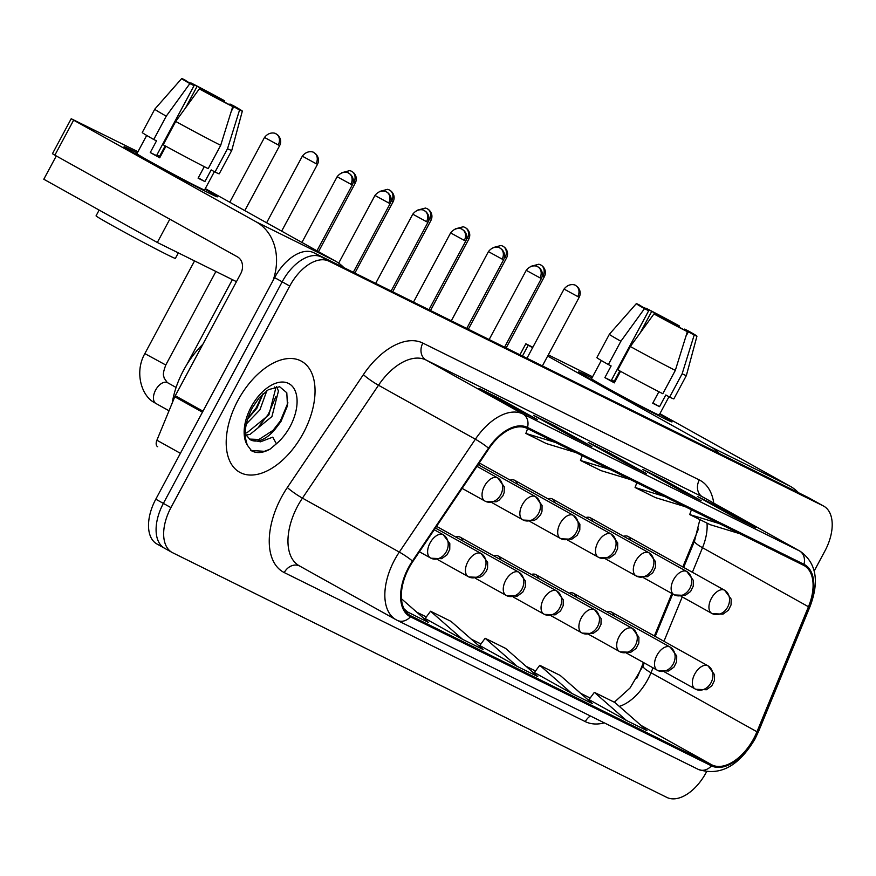<?xml version="1.0" encoding="UTF-8"?>
<svg xmlns="http://www.w3.org/2000/svg" width="876" height="876" viewBox="0 0 876 876"><rect width="100%" height="100%" fill="white"/><g stroke="black" fill="none" stroke-linecap="round" stroke-linejoin="round"><path stroke-width="1.31" d="M592.877 521.538A13.239 7.61 119.1 0 0 590.325 517.771A13.239 7.61 119.1 0 0 585.781 517.585M555.066 502.813A13.239 7.61 119.1 0 0 552.504 499.046A13.239 7.61 119.1 0 0 547.96 498.86M517.245 484.089A13.239 7.61 119.1 0 0 514.694 480.322A13.239 7.61 119.1 0 0 510.139 480.136M479.435 465.375A13.239 7.61 119.1 0 0 478.8 463.634M630.698 540.262A13.239 7.61 119.1 0 0 628.147 536.495A13.239 7.61 119.1 0 0 623.592 536.298M576.277 597.136A13.239 7.61 119.1 0 0 573.714 593.37A13.239 7.61 119.1 0 0 569.17 593.183M538.455 578.412A13.239 7.61 119.1 0 0 535.904 574.645A13.239 7.61 119.1 0 0 531.349 574.459M500.634 559.698A13.239 7.61 119.1 0 0 498.083 555.932A13.239 7.61 119.1 0 0 493.538 555.734M462.824 540.974A13.239 7.61 119.1 0 0 460.261 537.207A13.239 7.61 119.1 0 0 455.717 537.01M614.087 615.861A13.239 7.61 119.1 0 0 611.536 612.094A13.239 7.61 119.1 0 0 606.98 611.908M682.82 566.958L697.34 531.721A52.943 30.441 119.1 0 0 698.435 528.907M636.808 678.32A52.943 30.441 119.1 0 0 638.768 673.907L643.455 662.519M654.394 635.965L671.881 593.501M303.381 432.996A63.532 36.529 119.1 0 0 301.541 361.262A63.532 36.529 119.1 0 0 237.856 400.551A63.532 36.529 119.1 0 0 239.696 472.274A63.532 36.529 119.1 0 0 303.381 432.996A63.532 36.529 119.1 0 0 301.541 361.262A63.532 36.529 119.1 0 0 237.856 400.551A63.532 36.529 119.1 0 0 239.696 472.274A63.532 36.529 119.1 0 0 303.381 432.996M753.82 738.413A42.355 24.353 -60.9 0 1 711.958 764.912L410.932 615.883A42.355 24.353 -60.9 0 1 410.329 615.565A42.355 24.353 -60.9 0 1 412.903 561.428L488.961 448.556A42.355 24.353 -60.9 0 1 527.013 428.364L803.489 565.25A42.355 24.353 -60.9 0 1 804.091 565.567A42.355 24.353 -60.9 0 1 808.46 606.74L756.963 731.767A42.355 24.353 -60.9 0 1 753.82 738.413M754.356 738.676A43.417 24.966 119.1 0 0 757.587 731.865L809.085 606.838A43.417 24.966 119.1 0 0 803.982 564.308L527.505 427.433A43.417 24.966 119.1 0 0 488.512 448.129L412.454 561.001A43.417 24.966 119.1 0 0 410.428 616.813L711.465 765.843A43.417 24.966 119.1 0 0 754.356 738.676M814.231 570.922L824.918 550.993A39.705 22.831 119.1 0 0 823.768 506.164L816.191 501.948A39.705 22.831 119.1 0 0 815.633 501.652L321.415 256.975A39.705 22.831 119.1 0 0 282.181 281.831L163.374 503.404A39.705 22.831 119.1 0 0 164.524 548.234A39.705 22.831 119.1 0 0 165.093 548.529M534.404 672.56L571.853 693.442L592.329 703.581L560.224 675.44L539.747 665.3L534.382 672.571M479.785 645.524L517.245 666.406L537.722 676.546L505.616 648.404L485.14 638.265L479.774 645.535M823.768 506.164A39.705 22.831 119.1 0 0 823.199 505.868L328.982 261.19A39.705 22.831 119.1 0 0 289.748 286.047L170.94 507.62A39.705 22.831 119.1 0 0 172.09 552.449A39.705 22.831 119.1 0 0 172.66 552.745L666.866 797.423A39.705 22.831 119.1 0 0 706.111 772.577L706.461 771.909M516.829 409.42L478.986 388.331L499.462 398.47L537.306 419.549L516.829 409.42M680.652 490.527L642.809 469.448L663.296 479.577L701.139 500.667L680.652 490.527M735.26 517.563L697.427 496.484L717.904 506.613L755.747 527.702L735.26 517.563M571.437 436.456L533.593 415.366L554.07 425.506L591.913 446.585L571.437 436.456M626.044 463.492L588.201 442.413L608.689 452.542L646.521 473.631L626.044 463.492M405.183 610.758L428.506 622.475L401.427 598.735M626.46 720.477L646.937 730.617L614.842 702.475L594.355 692.347L589 699.606L626.46 720.477L594.355 692.347M462.637 639.37L483.114 649.51L451.009 621.369L430.532 611.229L425.167 618.5L462.637 639.37L430.532 611.229M608.689 452.542L608.163 453.527M645.908 473.325A10.589 8.661 116.3 0 1 646.225 473.467A10.589 8.661 116.3 0 1 646.521 473.631M554.07 425.506L553.555 426.492M591.3 446.289A10.589 8.661 116.3 0 1 591.607 446.431A10.589 8.661 116.3 0 1 591.913 446.585M717.904 506.613L717.378 507.598M755.123 527.396A10.589 8.661 116.3 0 1 755.44 527.538A10.589 8.661 116.3 0 1 755.747 527.702M663.296 479.577L662.771 480.563M700.515 500.36A10.589 8.661 116.3 0 1 700.833 500.503A10.589 8.661 116.3 0 1 701.139 500.667M499.462 398.47L498.937 399.456M536.692 419.254A10.589 8.661 116.3 0 1 536.999 419.396A10.589 8.661 116.3 0 1 537.306 419.549M517.245 666.406L485.14 638.265M571.853 693.442L539.747 665.3M408.019 612.335L404.088 608.886M610.014 469.459L580.47 460.469L600.947 470.609L630.49 479.599M580.47 460.469L582.212 455.695M664.621 496.495L635.078 487.505L655.566 497.645L685.098 506.635M635.078 487.505L636.819 482.731M719.229 523.53L689.697 514.551L710.173 524.68L739.716 533.67M689.697 514.551L691.427 509.766M555.406 442.424L525.863 433.434L546.339 443.574L575.882 452.563M525.863 433.434L527.604 428.66M808.625 497.732A39.705 22.831 119.1 0 0 808.066 497.437L313.849 252.759A39.705 22.831 119.1 0 0 274.615 277.615L155.797 499.189A39.705 22.831 119.1 0 0 156.957 544.018L164.524 548.234A39.705 22.831 119.1 0 1 163.374 503.404L282.181 281.831A39.705 22.831 119.1 0 1 321.415 256.975L815.633 501.652A39.705 22.831 119.1 0 1 816.191 501.948L808.625 497.732M202.86 344.29A66.182 38.051 119.1 0 0 183.511 370.362A66.182 38.051 119.1 0 0 172.265 402.894M250.197 439.642A29.926 17.202 119.1 0 0 250.383 439.752A29.926 17.202 119.1 0 0 275.414 428.824L280.944 421.564L287.47 405.829L286.802 392.766L279.63 386.732L268.45 389.634L259.307 397.627L252.376 407.69C244.962 422.451 243.342 435.043 247.525 445.446L251.631 450.855M250.744 450.319C256.011 453.637 262.417 453.275 269.961 449.224L276.4 443.782L272.754 437.157L260.446 441.811L250.032 439.533L245.236 433.927M266.862 390.674L259.909 409.848L246.298 423.995M263.118 393.685L256.909 408.183L247.558 419.122M276.52 386.644L278.459 391.014L271.932 416.549L249.967 434.441L245.827 435.011M274.659 386.962L275.458 389.338L268.921 414.874L246.966 432.766L245.236 433.127M275.414 428.824L258.978 439.456L249.408 439.084M269.961 449.224L264.366 451.326L250.974 450.461M287.941 402.829L280.375 420.962L270.958 433.04M275.765 396.817L268.363 414.271L258.935 426.349M262.57 394.2L256.35 407.57L247.601 418.969M587.522 375.804A52.943 1.205 -151.8 0 1 591.924 378.016A52.943 1.205 -151.8 0 0 587.522 375.804A52.943 1.205 -151.8 0 0 578.707 371.928A52.943 1.205 -151.8 0 0 611.623 390.838A52.943 1.205 -151.8 0 0 663.198 417.972A52.943 1.205 -151.8 0 1 610.736 390.357A52.943 1.205 -151.8 0 1 578.697 371.873A52.943 1.205 -151.8 0 1 587.522 375.804M659.584 414.293A52.943 1.205 -151.8 0 1 671.958 421.925A52.943 1.205 -151.8 0 1 663.198 417.972A52.943 1.205 -151.8 0 0 672.023 421.904A52.943 1.205 -151.8 0 0 659.584 414.293M798.474 492.695A52.943 43.296 -63.7 0 0 790.021 486.158L659.913 413.68M719.295 453.483A52.943 43.296 -63.7 0 0 710.83 446.957L547.664 356.061M519.939 354.791L525.83 343.808L532.871 347.235M548.299 354.879L592.57 376.8M525.83 343.808L528.25 345.243L522.457 356.039M532.63 347.684L528.25 345.243M132.9 150.738A52.943 1.205 -151.8 0 1 137.302 152.939A52.943 1.205 -151.8 0 0 132.9 150.738A52.943 1.205 -151.8 0 0 124.085 146.861A52.943 1.205 -151.8 0 0 157.001 165.761A52.943 1.205 -151.8 0 0 208.576 192.895A52.943 1.205 -151.8 0 1 156.114 165.279A52.943 1.205 -151.8 0 1 124.074 146.796A52.943 1.205 -151.8 0 1 132.9 150.738M204.962 189.216A52.943 1.205 -151.8 0 1 217.336 196.859A52.943 1.205 -151.8 0 1 208.576 192.895A52.943 1.205 -151.8 0 0 217.401 196.837A52.943 1.205 -151.8 0 0 204.962 189.216M343.852 267.618A52.943 43.296 -63.7 0 0 335.399 261.081L205.291 188.603M273.049 280.528A52.943 43.296 -63.7 0 0 256.208 221.88L73.628 120.176L54.87 155.161L237.451 256.865A13.239 10.83 116.3 0 1 240.659 273.805L175.277 395.744L202.991 411.183M54.87 155.161L52.45 153.716L71.208 118.731L137.959 151.723M71.208 118.731L73.628 120.176M157.571 446.65L157.669 446.705A6.614 3.811 -60.9 0 1 157.571 446.65A6.614 3.811 -60.9 0 1 156.892 440.223L174.784 396.784A6.614 3.811 -60.9 0 1 175.277 395.744M236.454 281.656L157.33 242.477L43.8 179.241L56.294 155.95M157.33 242.477L169.813 219.186M611.536 380.02A26.477 0.602 28.2 0 1 614.207 381.378L619.803 370.931M640.203 332.891L651.722 311.407A26.477 0.602 -151.8 0 1 675.122 323.824L674.586 324.821M684.156 329.891L684.583 329.102A26.477 0.602 -151.8 0 1 689.96 332.431A26.477 0.602 -151.8 0 1 688.361 331.818L685.864 336.461M668.99 396.751L659.19 415.027A38.38 0.876 -151.8 0 1 652.795 412.169A38.38 0.876 -151.8 0 1 614.755 392.152A38.38 0.876 -151.8 0 1 591.53 378.75L601.308 360.507M684.583 329.102L688.777 331.172A34.416 0.788 -151.8 0 1 696.957 336.176L686.368 375.541L673.863 398.865A43.68 0.996 -151.8 0 1 669.636 397.113L665.804 394.977L659.551 406.639A38.38 0.876 -151.8 0 1 656.551 405.172A38.38 0.876 -151.8 0 1 652.719 403.256L658.894 391.736M614.492 382.593A26.477 0.602 28.2 0 1 611.163 380.71L648.678 310.739L644.484 308.659L620.876 341.246L608.371 364.569L611.13 365.938L604.878 377.6A38.38 0.876 -151.8 0 0 614.339 382.867L620.537 371.325M662.814 393.729A43.68 0.996 -151.8 0 1 617.832 369.836L630.337 346.513L653.945 313.926L658.139 316.006A26.477 0.602 -151.8 0 0 681.539 328.434L687.353 331.675L675.319 370.406L662.814 393.729M608.371 364.569A43.68 0.996 -151.8 0 1 596.874 357.583L609.378 334.26A43.68 0.996 -151.8 0 0 620.876 341.246M669.636 397.113L682.141 373.789L694.186 335.059L688.361 331.818M686.368 375.541A43.68 0.996 -151.8 0 1 682.141 373.789M675.319 370.406A43.68 0.996 -151.8 0 1 630.337 346.513M696.957 336.176A34.416 0.788 -151.8 0 1 694.186 335.059M687.353 331.675A34.416 0.788 -151.8 0 1 653.945 313.926M644.484 308.659A34.416 0.788 -151.8 0 1 636.304 303.654A34.416 0.788 -151.8 0 1 639.075 304.782L644.692 308.396M648.678 310.739A26.477 0.602 -151.8 0 1 643.302 307.41A26.477 0.602 -151.8 0 1 644.9 308.024M651.722 311.407L645.908 308.166L645.371 308.812M645.908 308.166A34.416 0.788 -151.8 0 1 679.316 325.905L675.122 323.824M678.889 327.066L679.316 325.905M614.207 381.378L611.59 379.921M659.551 406.639L652.894 402.927M611.163 380.71L604.878 377.6M156.913 154.942A26.477 0.602 28.2 0 1 159.585 156.3L165.181 145.854M185.581 107.814L197.1 86.33A26.477 0.602 -151.8 0 1 220.5 98.758L219.964 99.754M229.534 104.813L229.961 104.025A26.477 0.602 -151.8 0 1 235.337 107.354A26.477 0.602 -151.8 0 1 233.739 106.741L231.253 111.394M214.368 171.674L204.568 189.95A38.38 0.876 -151.8 0 1 198.173 187.103A38.38 0.876 -151.8 0 1 160.144 167.075A38.38 0.876 -151.8 0 1 136.908 153.672L146.686 135.441M229.961 104.025L234.155 106.106A34.416 0.788 -151.8 0 1 242.334 111.099L231.746 150.464A43.68 0.996 -151.8 0 1 231.746 150.475L219.241 173.798A43.68 0.996 -151.8 0 1 215.014 172.035L211.182 169.9L204.929 181.562A38.38 0.876 -151.8 0 1 201.929 180.095A38.38 0.876 -151.8 0 1 198.096 178.178L204.272 166.659M159.87 157.516A26.477 0.602 28.2 0 1 156.541 155.632L194.056 85.662L189.862 83.592L166.254 116.169L153.749 139.492L156.508 140.861L150.256 152.534A38.38 0.876 -151.8 0 0 159.717 157.8L165.914 146.248M178.332 252.879L175.386 258.387A45.005 1.029 -151.8 0 1 167.885 255.036A45.005 1.029 -151.8 0 1 123.297 231.571A45.005 1.029 -151.8 0 1 96.053 215.857L99.152 210.076M208.192 168.652A43.68 0.996 -151.8 0 1 163.21 144.77L175.715 121.446L199.323 88.859L203.517 90.94A26.477 0.602 -151.8 0 0 226.917 103.357L232.731 106.598L220.697 145.328L208.192 168.652M153.749 139.492A43.68 0.996 -151.8 0 1 142.251 132.517L154.756 109.193A43.68 0.996 -151.8 0 1 154.756 109.182A43.68 0.996 -151.8 0 0 166.254 116.169M215.014 172.035L227.519 148.712L239.564 109.982L233.739 106.741M231.746 150.475A43.68 0.996 -151.8 0 1 227.519 148.712M220.697 145.328A43.68 0.996 -151.8 0 1 175.715 121.446M242.334 111.099A34.416 0.788 -151.8 0 1 239.564 109.982M232.731 106.598A34.416 0.788 -151.8 0 1 199.323 88.859M189.862 83.592A34.416 0.788 -151.8 0 1 181.682 78.577A34.416 0.788 -151.8 0 1 184.453 79.705L190.07 83.329M194.056 85.662A26.477 0.602 -151.8 0 1 188.679 82.333A26.477 0.602 -151.8 0 1 190.278 82.946M197.1 86.33L191.286 83.089L190.749 83.735M191.286 83.089A34.416 0.788 -151.8 0 1 224.694 100.828L220.5 98.758M224.267 101.999L224.694 100.828M159.585 156.3L156.968 154.844M204.929 181.562L198.272 177.861M156.541 155.632L150.256 152.534M711.958 764.912L640.914 725.339M619.299 706.395A42.355 24.353 119.1 0 0 647.857 679.382A42.355 24.353 119.1 0 0 650.999 672.746L653.014 667.851M604.341 722.886A66.182 38.051 -60.9 0 1 585.288 721.616L284.251 572.575A13.239 10.83 116.3 0 1 299.428 565.907M284.251 572.575A66.182 38.051 -60.9 0 1 281.393 497.371A66.182 38.051 -60.9 0 1 287.339 487.505L363.398 374.621A66.182 38.051 -60.9 0 1 422.845 343.085L699.322 479.96A66.182 38.051 -60.9 0 1 713.776 503.131M412.454 561.001A13.239 1.577 -146 0 0 399.314 552.088L302.439 498.126A52.943 30.441 119.1 0 0 297.676 506.021A52.943 30.441 119.1 0 0 299.22 565.787L396.094 619.759A52.943 30.441 -60.9 0 1 399.314 552.088L475.372 439.215A52.943 30.441 -60.9 0 1 522.928 413.976L799.405 550.862A13.239 10.83 116.3 0 1 803.982 564.308M697.876 769.183A13.239 10.83 -63.7 0 0 698.26 769.38C719.897 776.388 738.818 766.237 755.035 738.928L758.55 731.482A13.239 2.179 -157.6 0 1 757.587 731.865M527.505 427.433A13.239 10.83 -63.7 0 0 522.928 413.976L426.054 360.014A52.943 30.441 119.1 0 0 378.498 385.254L302.439 498.126A13.239 1.577 34 0 1 287.339 487.505M488.512 448.129A13.239 1.577 -146 0 0 475.372 439.215L378.498 385.254A13.239 1.577 34 0 1 363.398 374.621M809.139 605.031A13.239 2.179 -157.6 0 1 810.059 606.455A13.239 2.179 -157.6 0 1 809.085 606.838M699.322 479.96A13.239 10.83 116.3 0 0 702.53 496.889L799.405 550.862A52.943 30.441 -60.9 0 1 800.16 551.256L703.286 497.283A52.943 30.441 119.1 0 0 702.53 496.889L426.054 360.014A13.239 10.83 116.3 0 1 422.845 343.085M396.839 620.153A52.943 30.441 -60.9 0 1 396.094 619.759L397.222 620.35A13.239 10.83 116.3 0 1 396.839 620.153M410.428 616.813A13.239 10.83 116.3 0 1 397.222 620.35L698.26 769.38A13.239 10.83 -63.7 0 0 711.465 765.843M170.94 507.62L155.797 499.189M823.199 505.868L808.066 497.437M328.982 261.19L313.849 252.759M289.748 286.047L274.615 277.615M585.288 721.616A13.239 10.83 116.3 0 1 590.402 715.988M410.932 615.883L409.738 615.215M416.801 612.225L426.327 616.934L416.746 612.171M471.419 639.261L480.935 643.97L471.365 639.206M526.027 666.297L535.543 671.005L525.972 666.242M580.635 693.332L590.15 698.041M756.963 731.767L650.999 672.746A23.827 3.92 22.4 0 1 643.028 666.012L644.276 662.979M808.46 606.74L702.508 547.708A42.355 24.353 119.1 0 0 707.009 523.125M663.953 641.298L682.229 596.928M692.39 572.28L702.508 547.708A23.827 3.92 22.4 0 1 694.537 540.985L699.88 519.588M695.336 689.073A13.239 10.83 -63.7 0 0 695.719 689.27A13.239 10.83 -63.7 0 0 711.049 682.678A13.239 10.83 116.3 0 0 707.841 665.749A13.239 7.61 119.1 0 0 694.767 674.027A13.239 7.61 119.1 0 0 695.15 688.974A13.239 7.61 119.1 0 0 695.336 689.073M708.553 666.187A13.239 7.61 119.1 0 0 708.027 665.848A13.239 7.61 119.1 0 0 707.841 665.749M542.956 275.995L544.39 276.63C546.175 272.852 545.573 269.37 542.583 266.184L540.623 264.859A8.607 7.041 -63.7 0 1 540.875 264.99A8.607 7.041 116.3 0 1 542.956 275.995L542.332 275.677M577.788 296.559L579.222 297.205C581.007 293.427 580.394 289.945 577.404 286.759L575.455 285.423A8.607 7.041 -63.7 0 1 575.707 285.554A8.607 7.041 116.3 0 1 577.788 296.559L564.056 289.069L526.958 358.262M711.947 613.474A13.239 10.83 -63.7 0 0 712.319 613.671A13.239 10.83 -63.7 0 0 727.66 607.079A13.239 10.83 116.3 0 0 724.452 590.15A13.239 7.61 119.1 0 0 711.367 598.428A13.239 7.61 119.1 0 0 711.761 613.375A13.239 7.61 119.1 0 0 711.947 613.474M725.164 590.588A13.239 7.61 119.1 0 0 724.638 590.249A13.239 7.61 119.1 0 0 724.452 590.15M657.515 670.348A13.239 10.83 -63.7 0 0 657.898 670.556A13.239 10.83 -63.7 0 0 673.228 663.964A13.239 10.83 116.3 0 0 670.02 647.025A13.239 7.61 119.1 0 0 656.945 655.314A13.239 7.61 119.1 0 0 657.328 670.25A13.239 7.61 119.1 0 0 657.515 670.348M670.731 647.473A13.239 7.61 119.1 0 0 670.217 647.123A13.239 7.61 119.1 0 0 670.02 647.025M505.145 257.27L506.58 257.905C508.354 254.139 507.751 250.656 504.762 247.459L502.813 246.134A8.607 7.041 -63.7 0 1 503.054 246.266A8.607 7.041 116.3 0 1 505.145 257.27L504.51 256.953M619.704 651.624A13.239 10.83 -63.7 0 0 620.077 651.832A13.239 10.83 -63.7 0 0 635.418 645.24A13.239 10.83 116.3 0 0 632.209 628.3A13.239 7.61 119.1 0 0 619.124 636.589A13.239 7.61 119.1 0 0 619.507 651.525A13.239 7.61 119.1 0 0 619.704 651.624M632.921 628.749A13.239 7.61 119.1 0 0 632.395 628.399A13.239 7.61 119.1 0 0 632.209 628.3M467.324 238.546L468.759 239.192C470.543 235.414 469.941 231.932 466.952 228.735L464.992 227.41A8.607 7.041 -63.7 0 1 465.244 227.541A8.607 7.041 116.3 0 1 467.324 238.546L466.7 238.228M581.883 632.91A13.239 10.83 -63.7 0 0 582.266 633.107A13.239 10.83 -63.7 0 0 597.596 626.515A13.239 10.83 116.3 0 0 594.388 609.587A13.239 7.61 119.1 0 0 581.314 617.865A13.239 7.61 119.1 0 0 581.697 632.811A13.239 7.61 119.1 0 0 581.883 632.91M595.1 610.024A13.239 7.61 119.1 0 0 594.574 609.685A13.239 7.61 119.1 0 0 594.388 609.587M429.514 219.821L430.937 220.467C432.722 216.69 432.12 213.207 429.13 210.021L427.181 208.685A8.607 7.041 -63.7 0 1 427.422 208.816A8.607 7.041 116.3 0 1 429.514 219.821L428.879 219.515M544.062 614.185A13.239 10.83 -63.7 0 0 544.445 614.383A13.239 10.83 -63.7 0 0 559.775 607.791A13.239 10.83 116.3 0 0 556.578 590.862A13.239 7.61 119.1 0 0 543.492 599.14A13.239 7.61 119.1 0 0 543.876 614.087A13.239 7.61 119.1 0 0 544.062 614.185M557.289 591.3A13.239 7.61 119.1 0 0 556.764 590.961A13.239 7.61 119.1 0 0 556.578 590.862M391.692 201.097L393.127 201.743C394.912 197.965 394.31 194.483 391.309 191.296L389.36 189.961A8.607 7.041 -63.7 0 1 389.612 190.092A8.607 7.041 116.3 0 1 391.692 201.097L391.068 200.79M539.966 277.845L541.401 278.48C543.186 274.703 542.583 271.221 539.594 268.034L537.634 266.709A8.607 7.041 -63.7 0 1 537.886 266.83A8.607 7.041 116.3 0 1 539.966 277.845L526.235 270.345L489.136 339.549M674.126 594.749A13.239 10.83 -63.7 0 0 674.509 594.946A13.239 10.83 -63.7 0 0 689.839 588.354A13.239 10.83 116.3 0 0 686.631 571.426A13.239 7.61 119.1 0 0 673.556 579.704A13.239 7.61 119.1 0 0 673.94 594.651A13.239 7.61 119.1 0 0 674.126 594.749M687.342 571.864A13.239 7.61 119.1 0 0 686.817 571.524A13.239 7.61 119.1 0 0 686.631 571.426M502.156 259.121L503.59 259.756C505.364 255.989 504.762 252.507 501.773 249.31L499.824 247.985A8.607 7.041 -63.7 0 1 500.065 248.116A8.607 7.041 116.3 0 1 502.156 259.121L488.425 251.631L451.315 320.824M636.315 576.025A13.239 10.83 -63.7 0 0 636.688 576.222A13.239 10.83 -63.7 0 0 652.029 569.63A13.239 10.83 116.3 0 0 648.82 552.701A13.239 7.61 119.1 0 0 635.735 560.99A13.239 7.61 119.1 0 0 636.118 575.926A13.239 7.61 119.1 0 0 636.315 576.025M649.532 553.15A13.239 7.61 119.1 0 0 649.007 552.8A13.239 7.61 119.1 0 0 648.82 552.701M464.335 240.396L465.769 241.031C467.554 237.265 466.952 233.782 463.962 230.585L462.002 229.26A8.607 7.041 -63.7 0 1 462.254 229.392A8.607 7.041 116.3 0 1 464.335 240.396L450.603 232.906L413.505 302.1M598.494 557.3A13.239 10.83 -63.7 0 0 598.877 557.508A13.239 10.83 -63.7 0 0 614.207 550.916A13.239 10.83 116.3 0 0 610.999 533.977A13.239 7.61 119.1 0 0 597.925 542.266A13.239 7.61 119.1 0 0 598.308 557.202A13.239 7.61 119.1 0 0 598.494 557.3M611.711 534.426A13.239 7.61 119.1 0 0 611.185 534.075A13.239 7.61 119.1 0 0 610.999 533.977M276.4 443.782A37.865 21.769 119.1 0 0 290.142 426.437A37.865 21.769 119.1 0 0 288.511 383.414A37.865 21.769 119.1 0 0 251.094 407.099A37.865 21.769 119.1 0 0 247.525 445.446M710.83 446.957L790.021 486.158M256.208 221.88L335.399 261.081M202.455 412.191L174.784 396.784M156.892 440.223L180.401 453.319M506.251 595.461A13.239 10.83 -63.7 0 0 506.635 595.658A13.239 10.83 -63.7 0 0 521.965 589.066A13.239 10.83 116.3 0 0 518.756 572.137A13.239 7.61 119.1 0 0 505.682 580.416A13.239 7.61 119.1 0 0 506.065 595.362A13.239 7.61 119.1 0 0 506.251 595.461M519.468 572.575A13.239 7.61 119.1 0 0 518.942 572.236A13.239 7.61 119.1 0 0 518.756 572.137M353.871 182.383L355.306 183.018C357.09 179.241 356.488 175.758 353.499 172.572L351.539 171.247A8.607 7.041 -63.7 0 1 351.791 171.378A8.607 7.041 116.3 0 1 353.871 182.383L353.247 182.066M468.43 576.737A13.239 10.83 -63.7 0 0 468.813 576.945A13.239 10.83 -63.7 0 0 484.143 570.353A13.239 10.83 116.3 0 0 480.935 553.413A13.239 7.61 119.1 0 0 467.861 561.702A13.239 7.61 119.1 0 0 468.244 576.638A13.239 7.61 119.1 0 0 468.43 576.737M481.647 553.862A13.239 7.61 119.1 0 0 481.132 553.512A13.239 7.61 119.1 0 0 480.935 553.413M316.061 163.659L317.495 164.294C319.269 160.527 318.667 157.045 315.678 153.847L313.728 152.523A8.607 7.041 -63.7 0 1 313.969 152.654A8.607 7.041 116.3 0 1 316.061 163.659L302.329 156.169L266.611 222.767M430.62 558.012A13.239 10.83 -63.7 0 0 430.992 558.22A13.239 10.83 -63.7 0 0 446.333 551.628A13.239 10.83 116.3 0 0 443.125 534.688A13.239 7.61 119.1 0 0 430.039 542.978A13.239 7.61 119.1 0 0 430.423 557.913A13.239 7.61 119.1 0 0 430.62 558.012M443.836 535.137A13.239 7.61 119.1 0 0 443.311 534.787A13.239 7.61 119.1 0 0 443.125 534.688M278.239 144.934L279.674 145.569C281.459 141.803 280.857 138.32 277.867 135.123L275.907 133.798A8.607 7.041 -63.7 0 1 276.159 133.929A8.607 7.041 116.3 0 1 278.239 144.934L264.508 137.444L229.764 202.246M194.549 260.917L144.847 353.608L164.228 364.164L165.849 364.865L215.912 271.483M167.765 382.823A11.914 6.855 119.1 0 0 167.557 382.702A11.914 6.855 119.1 0 0 155.621 390.061A11.914 6.855 119.1 0 0 155.753 403.387A11.914 6.855 119.1 0 0 155.961 403.507L154.417 402.588C141.343 395.952 134.367 371.95 144.847 353.608M426.524 221.672L427.948 222.318C429.733 218.54 429.13 215.058 426.141 211.872L424.192 210.536A8.607 7.041 -63.7 0 1 424.433 210.667A8.607 7.041 116.3 0 1 426.524 221.672L412.782 214.182L375.684 283.375M560.673 538.587A13.239 10.83 -63.7 0 0 561.056 538.784A13.239 10.83 -63.7 0 0 576.386 532.192A13.239 10.83 116.3 0 0 573.178 515.263A13.239 7.61 119.1 0 0 560.103 523.541A13.239 7.61 119.1 0 0 560.487 538.488A13.239 7.61 119.1 0 0 560.673 538.587M573.9 515.701A13.239 7.61 119.1 0 0 573.375 515.362A13.239 7.61 119.1 0 0 573.178 515.263M388.703 202.947L390.138 203.593C391.922 199.816 391.309 196.334 388.32 193.147L386.371 191.811A8.607 7.041 -63.7 0 1 386.623 191.943A8.607 7.041 116.3 0 1 388.703 202.947L374.972 195.457L338.673 263.15M522.862 519.862A13.239 10.83 -63.7 0 0 523.235 520.059A13.239 10.83 -63.7 0 0 538.576 513.467A13.239 10.83 116.3 0 0 535.367 496.539A13.239 7.61 119.1 0 0 522.282 504.817A13.239 7.61 119.1 0 0 522.676 519.764A13.239 7.61 119.1 0 0 522.862 519.862M536.079 496.977A13.239 7.61 119.1 0 0 535.554 496.637A13.239 7.61 119.1 0 0 535.367 496.539M350.882 184.234L352.316 184.869C354.101 181.091 353.499 177.609 350.51 174.423L348.549 173.098A8.607 7.041 -63.7 0 1 348.801 173.218A8.607 7.041 116.3 0 1 350.882 184.234L337.15 176.733L301.924 242.444M485.041 501.138A13.239 10.83 -63.7 0 0 485.424 501.335A13.239 10.83 -63.7 0 0 500.754 494.743A13.239 10.83 116.3 0 0 497.546 477.814A13.239 7.61 119.1 0 0 484.472 486.092A13.239 7.61 119.1 0 0 484.855 501.039A13.239 7.61 119.1 0 0 485.041 501.138M498.258 478.252A13.239 7.61 119.1 0 0 497.732 477.913A13.239 7.61 119.1 0 0 497.546 477.814M758.55 731.482L810.059 606.455C819.575 581.16 816.279 562.753 800.16 551.256M172.09 552.449L164.524 548.234M655.215 636.425L672.702 593.961M683.641 567.407L694.537 540.985M643.028 666.012L629.997 688.043L614.317 702.223M580.58 693.277L590.161 698.03M625.891 463.404L646.225 473.467M680.51 490.44L700.833 500.503M735.117 517.475L755.44 527.538M571.283 436.368L591.607 446.431M516.676 409.333L536.999 419.396M664.501 671.903L695.719 689.27L706.395 689.74L711.816 685.82L714.466 680.477L714.542 674.684L708.027 665.848L611.536 612.094M544.39 276.63L506.142 347.969M530.889 266.326L538.871 264.213L540.623 264.859M681.112 596.304L712.319 613.671L722.996 614.142L728.427 610.211L731.077 604.867L731.153 599.085L724.638 590.249L628.147 536.495M579.222 297.205L542.386 365.905M564.056 289.069C569.904 281.568 577.153 285.926 575.214 285.313L575.455 285.423M626.69 653.178L657.898 670.556L668.574 671.027L673.994 667.096L676.644 661.752L676.721 655.96L670.217 647.123L573.714 593.37M506.58 257.905L468.331 329.245M493.068 247.601L501.05 245.488L502.813 246.134M588.869 634.465L620.077 651.832L630.753 652.302L636.184 648.371L638.834 643.028L638.911 637.235L632.395 628.399L535.904 574.645M468.759 239.192L430.51 310.52M455.246 228.888L463.229 226.764L464.992 227.41M551.048 615.74L582.266 633.107L592.942 633.578L598.363 629.647L601.013 624.303L601.089 618.522L594.574 609.685L498.083 555.932M430.937 220.467L392.689 291.796M417.436 210.163L425.418 208.039L427.181 208.685M513.237 597.016L544.445 614.383L555.121 614.853L560.541 610.922L563.202 605.579L563.268 599.797L556.764 590.961L460.261 537.207M393.127 201.743L354.879 273.071M379.615 191.439L387.597 189.326L389.36 189.961M643.291 577.58L674.509 594.946L685.185 595.417L690.606 591.486L693.255 586.153L693.332 580.361L686.817 571.524L590.325 517.771M541.401 278.48L504.565 347.181M526.235 270.345C532.082 262.844 539.342 267.202 537.393 266.589L537.634 266.709M605.48 558.855L636.688 576.222L647.364 576.704L652.784 572.773L655.445 567.429L655.511 561.636L649.007 552.8L552.504 499.046M503.59 259.756L466.744 328.456M488.425 251.631C494.261 244.119 501.521 248.477 499.583 247.864L499.824 247.985M567.659 540.131L598.877 557.508L609.554 557.979L614.974 554.048L617.624 548.705L617.7 542.912L611.185 534.075L514.694 480.322M465.769 241.031L428.933 309.743M450.603 232.906C456.451 225.406 463.711 229.753 461.761 229.14L462.002 229.26M268.45 389.634L259.296 397.627M636.304 303.654L609.378 334.26M181.682 78.577L154.756 109.182M475.416 578.291L506.635 595.658L517.311 596.129L522.731 592.198L525.381 586.865L525.458 581.073L518.942 572.236L436.544 526.334M355.306 183.018L318.503 251.675M341.804 172.714L349.787 170.601L351.539 171.247M437.606 559.567L468.813 576.945L479.49 577.415L482.457 575.795L486.311 571.415L487.56 568.141L487.636 562.348L481.132 553.512L435.405 528.042M186.774 364.668L232.37 279.63M317.495 164.294L281.645 231.144M302.329 156.169C308.166 148.657 315.426 153.015 313.488 152.402L313.728 152.523M419.407 551.781L430.992 558.22L441.668 558.691L447.099 554.76L449.749 549.416L449.826 543.624L443.311 534.787L434.255 529.75M176.087 387.455L167.25 382.516L164.097 377.983C164.097 375.749 161.666 375.881 165.849 364.865M169.013 410.778L155.961 403.507M279.674 145.569L244.798 210.612M264.508 137.444C270.356 129.944 277.615 134.291 275.666 133.689L275.907 133.798M529.849 521.417L561.056 538.784L571.732 539.255L577.153 535.324L579.803 529.98L579.879 524.198L573.375 515.362L479.271 462.933M427.948 222.318L391.112 291.018M412.782 214.182C418.629 206.681 425.889 211.039 423.94 210.426L424.192 210.536M492.027 502.693L523.235 520.059L533.911 520.53L536.879 518.91L540.733 514.54L541.992 511.255L542.069 505.474L535.554 496.637L478.121 464.641M390.138 203.593L353.302 272.294M374.972 195.457C380.819 187.957 388.068 192.315 386.13 191.702L386.371 191.811M462.123 488.381L485.424 501.335L496.101 501.806L499.068 500.196L502.912 495.816L504.171 492.542L504.248 486.749L497.732 477.913L476.971 466.35M352.316 184.869L316.959 250.81M337.15 176.733C342.998 169.232 350.258 173.59 348.309 172.977L348.549 173.098"/></g></svg>
